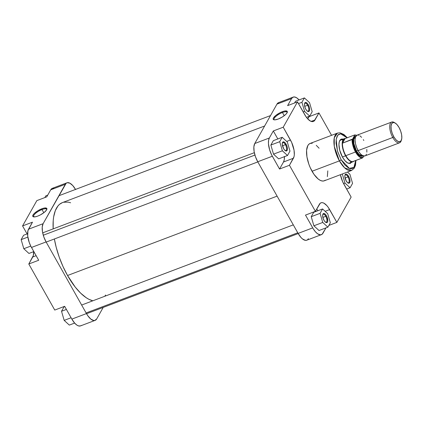 <?xml version="1.0" encoding="UTF-8"?>
<svg xmlns="http://www.w3.org/2000/svg" width="423" height="423" viewBox="0 0 423 423"><rect width="100%" height="100%" fill="white"/><g stroke="black" fill="none" stroke-linecap="round" stroke-linejoin="round"><path stroke-width="0.63" d="M42.02 209.544A7.434 2.258 -29.4 0 0 35.283 213.599A7.434 2.258 -29.4 0 0 33.988 216.909A7.434 2.258 150.6 0 1 33.629 216.587A7.434 2.258 150.6 0 1 42.02 209.544L43.812 212.732L42.02 209.544A7.434 2.258 150.6 0 1 46.583 209.29A7.434 2.258 150.6 0 1 46.673 209.76A7.434 2.258 -29.4 0 0 42.02 209.544L41.893 208.751L42.02 209.544M37.747 216.1A8.053 2.443 150.6 0 1 33.554 216.851A8.053 2.443 150.6 0 1 34.316 213.414A8.053 2.443 150.6 0 1 41.893 208.751L37.758 210.807L34.321 213.404L33.01 215.006L32.735 216.216L33.01 216.613L35.299 216.809L37.747 216.1L40.508 214.836L44.33 212.325L46.625 209.85L46.9 209.184L46.63 208.243L44.336 208.047L41.893 208.751A8.053 2.443 150.6 0 1 46.847 209.359A8.053 2.443 150.6 0 1 37.747 216.1M95.133 320.364L80.534 325.895A14.181 6.054 69.3 0 1 71.862 319.106L86.461 313.58L46.091 241.93L86.461 313.58A14.181 6.054 -110.7 0 0 95.133 320.364A14.181 6.054 -110.7 0 0 96.74 318.879L103.201 307.421L96.74 318.879L94.842 320.46L93.599 320.486L90.76 319.027L87.825 315.748L86.461 313.58L71.862 319.106L64.656 306.31L71.862 319.106L74.681 323.119L76.901 325.107L78.324 325.837L80.243 325.985L81.306 325.44M53.864 188.209L52.066 188.447L50.723 189.821L65.316 184.291L43.104 223.688L28.51 229.213L32.476 222.181L27.923 230.704L27.701 235.992L29.235 242.464L30.858 246.276L38.705 260.251L31.492 247.46L46.091 241.93L43.828 236.933L42.469 231.709L42.215 227.061L43.104 223.688L66.157 183.254L67.22 182.71L69.837 183.159L72.782 185.575L75.601 189.589M66.929 182.799L52.33 188.33A14.181 6.054 69.3 0 0 50.723 189.821L46.752 196.854L50.723 189.821L65.316 184.291A14.181 6.054 -110.7 0 1 66.929 182.799A14.181 6.054 -110.7 0 1 75.511 189.435M36.849 200.608L22.572 225.93L27.077 233.93L22.572 225.93L36.849 200.608L46.752 196.854L36.849 200.608M33.671 251.389L33.348 255.481L28.796 264.005L54.752 310.064L28.796 264.005L38.705 260.251L28.796 264.005L32.761 256.967L36.135 255.693L32.761 256.967A14.181 6.054 69.3 0 0 33.687 251.648M32.476 222.181L22.572 225.93L32.476 222.181M64.656 306.31L54.752 310.064L64.656 306.31M43.104 223.688L28.51 229.213A14.181 6.054 69.3 0 0 31.492 247.46L46.091 241.93A14.181 6.054 -110.7 0 1 43.104 223.688M44.859 197.573L45.832 195.844L47.73 195.13L45.832 195.844L44.859 197.573M28.938 253.446L23.804 248.729L21.15 239.63L23.625 235.241L27.574 233.745L23.625 235.241L21.15 239.63L27.849 237.092L21.15 239.63L23.804 248.729L30.768 246.091L23.804 248.729L28.938 253.446L33.824 251.595L28.938 253.446M69.309 325.091L64.18 320.38L61.52 311.275L63.995 306.887L64.809 306.58L63.995 306.887L61.52 311.275L66.411 309.425L61.52 311.275L64.18 320.38L71.101 317.752L64.18 320.38L69.309 325.091L74.638 323.072L69.309 325.091M67.543 275.505L277.102 196.129L67.543 275.505L63.022 266.559L59.188 257.036L56.201 247.302L54.371 238.974A52.404 22.382 69.3 0 0 67.543 275.505A52.404 22.382 69.3 0 0 92.817 300.806L88.825 299.257L86.155 297.67L80.693 293.187L75.241 287.101L67.543 275.505M264.629 126.006L62.467 202.58A52.404 22.382 69.3 0 0 53.166 228.885L53.224 220.547L53.658 216.899L55.313 210.638L57.956 205.948L59.622 204.251L62.493 202.569M105.57 295.027L104.809 296.264M63.545 202.242L68.14 202.125L70.636 202.781M285.134 150.535A4.241 1.808 69.3 0 0 286.583 148.981A4.241 1.808 69.3 0 0 285.419 144.666L286.096 144.19A4.854 2.073 -110.7 0 1 287.418 149.367A4.854 2.073 -110.7 0 1 285.446 150.752A4.854 2.073 -110.7 0 1 283.6 148.621L282.263 144.285L282.575 142.377L283.653 141.821L285.134 142.815L286.096 144.19L287.148 146.802L287.423 149.282L286.831 150.789L286.043 150.99L284.563 149.996L283.6 148.621A4.854 2.073 -110.7 0 1 282.416 142.752A4.854 2.073 -110.7 0 1 286.096 144.19L285.419 144.666A4.241 1.808 -110.7 0 1 285.826 150.567A4.241 1.808 -110.7 0 1 285.134 150.535M307.347 111.143A4.241 1.808 69.3 0 0 308.795 109.583A4.241 1.808 69.3 0 0 307.627 105.274L308.309 104.793A4.854 2.073 -110.7 0 1 309.625 109.969A4.854 2.073 -110.7 0 1 307.658 111.36A4.854 2.073 -110.7 0 1 305.808 109.224L304.756 106.612L304.481 104.132L305.073 102.625L305.866 102.424L307.341 103.418L308.309 104.793L309.361 107.405L309.636 109.885L309.044 111.392L308.251 111.593L306.775 110.599L305.808 109.224A4.854 2.073 -110.7 0 1 304.629 103.355A4.854 2.073 -110.7 0 1 308.309 104.793L307.627 105.274A4.241 1.808 -110.7 0 1 308.039 111.17A4.241 1.808 -110.7 0 1 307.347 111.143M347.717 182.789A4.241 1.808 69.3 0 0 349.165 181.234A4.241 1.808 69.3 0 0 348.002 176.92L348.679 176.439A4.854 2.073 -110.7 0 1 350.001 181.62A4.854 2.073 -110.7 0 1 348.029 183.006A4.854 2.073 -110.7 0 1 346.183 180.875L344.845 176.539L345.157 174.625L346.236 174.075L347.209 174.577L348.679 176.439L349.731 179.056L350.006 181.53L349.414 183.043L348.626 183.238L347.653 182.741L346.183 180.875A4.854 2.073 -110.7 0 1 344.999 175A4.854 2.073 -110.7 0 1 348.679 176.439L348.002 176.92A4.241 1.808 -110.7 0 1 348.409 182.821A4.241 1.808 -110.7 0 1 347.717 182.789M325.504 222.186A4.241 1.808 69.3 0 0 326.953 220.632A4.241 1.808 69.3 0 0 325.789 216.317L326.466 215.836A4.854 2.073 -110.7 0 1 327.788 221.018A4.854 2.073 -110.7 0 1 325.821 222.403A4.854 2.073 -110.7 0 1 323.97 220.267L322.918 217.655L322.643 215.18L323.235 213.668L324.023 213.472L325.504 214.461L326.889 216.666L327.793 220.928L327.492 222.086L326.413 222.635L324.933 221.641L323.97 220.267A4.854 2.073 -110.7 0 1 322.786 214.398A4.854 2.073 -110.7 0 1 326.466 215.836L325.789 216.317A4.241 1.808 -110.7 0 1 326.196 222.212A4.241 1.808 -110.7 0 1 325.504 222.186M287.111 112.714A7.434 2.258 -29.4 0 0 282.453 112.502L282.326 111.709A8.053 2.443 150.6 0 1 287.286 112.317A8.053 2.443 150.6 0 1 278.181 119.059L282.315 117.007L285.752 114.406L287.064 112.804L287.339 111.593L287.064 111.196L284.774 111L282.326 111.709L279.561 112.973L275.743 115.484L273.448 117.959L273.173 118.63L273.443 119.566L274.749 119.873L278.181 119.059A8.053 2.443 150.6 0 1 273.988 119.809A8.053 2.443 150.6 0 1 274.749 116.367A8.053 2.443 150.6 0 1 282.326 111.709L282.453 112.502A7.434 2.258 150.6 0 1 287.021 112.243A7.434 2.258 150.6 0 1 287.111 112.714M349.699 163.003A12.33 5.266 -110.7 0 1 347.151 162.681A12.33 5.266 69.3 0 0 351.138 161.639M347.442 162.866L347.452 162.871A12.949 5.531 -110.7 0 1 342.519 157.187L345.094 160.851L347.78 163.056L350.175 163.468L351.91 162.025M284.251 115.685L282.453 112.502L284.251 115.685M341.107 159.688L337.454 150.979L336.179 139.363L337.75 135.212L340.637 133.816L347.098 137.829L344.052 135.064L342.196 134.112L340.483 133.816L338.321 134.625L337.231 135.973L336.227 139.077L336.047 143.228L337.607 151.482L341.107 159.688A1.539 0.465 150.6 0 1 339.41 160.888A1.539 0.465 -29.4 0 0 341.107 159.688L344.771 164.907L348.594 168.047L350.387 168.671L352.005 168.634L353.385 167.926L354.474 166.577L355.479 163.479L355.695 160.523L353.908 167.402L349.319 168.37L341.107 159.688M347.325 137.739L343.936 134.509L340.029 132.817L337.475 133.092L334.255 137.824L334.307 146.474L339.41 160.888A19.976 8.534 -110.7 0 1 337.475 133.092L310.107 143.455A19.976 8.534 69.3 0 0 312.042 171.252L339.41 160.888L312.042 171.252A19.976 8.534 69.3 0 0 324.256 180.817L351.624 170.448A19.976 8.534 -110.7 0 1 339.41 160.888L344.623 167.82L351.624 170.448L354.337 168.132L355.521 165.139L355.923 160.439M322.86 217.427L325.789 216.317L322.86 217.427M345.073 178.03L348.002 176.92L345.073 178.03M304.703 106.379L307.627 105.274L304.703 106.379M282.49 145.776L285.419 144.666L282.49 145.776M321.38 234.67A14.181 6.054 -110.7 0 1 312.708 227.881L298.109 233.411L312.708 227.881L305.496 215.09L315.405 211.336L319.37 204.304A14.181 6.054 -110.7 0 1 320.978 202.813A14.181 6.054 -110.7 0 1 329.649 209.602L336.861 222.392L351.138 197.07L343.931 184.275A14.181 6.054 -110.7 0 1 340.42 174.694L342.704 181.853L351.138 197.07L336.861 222.392L328.285 207.429L326.836 205.589L323.891 203.172L322.516 202.691L321.269 202.723L320.211 203.262L315.405 211.336L289.448 165.277L279.545 169.031L272.338 156.235L257.739 161.76L298.109 233.411A14.181 6.054 69.3 0 0 306.781 240.201L321.38 234.67A14.181 6.054 -110.7 0 0 322.987 233.179L325.98 227.87L322.152 234.215L320.486 234.844L317.742 233.882L315.521 231.894L313.374 229.007L305.496 215.09L315.405 211.336L289.448 165.277L294.001 156.753L294.308 154.871L294.054 150.218L291.659 142.419L283.225 127.207L297.501 101.88L306.078 116.843L307.526 118.683L310.471 121.1L313.094 121.554L314.152 121.01L318.958 112.936L331.574 135.323L318.958 112.936L309.054 116.69L307.775 118.953L308.901 116.42L309.054 116.69L318.958 112.936L314.992 119.973L311.191 121.412L314.992 119.973A14.181 6.054 -110.7 0 1 313.385 121.459A14.181 6.054 -110.7 0 1 304.713 114.67L297.501 101.88L283.225 127.207L273.321 130.956L277.826 138.956L273.321 130.956L269.351 137.993L273.321 130.956L283.225 127.207L290.432 139.997L286.672 141.425L290.432 139.997A14.181 6.054 -110.7 0 1 293.414 158.244L283.51 161.993L279.545 169.031L271.703 155.051L269.641 149.922L268.441 143.571L268.579 140.378L269.351 137.993L254.757 143.519L253.863 146.892L254.117 151.545L255.481 156.764L257.739 161.76L298.109 233.411L300.927 237.425L302.413 238.858L305.247 240.322L306.807 240.19M316.684 209.068L318.017 210.675A14.181 6.054 69.3 0 0 316.684 209.068M313.702 212.309L311.228 216.692L313.882 225.797L319.011 230.514L313.882 225.797L311.228 216.692L313.702 212.309L322.564 208.951L320.089 213.34L322.744 222.44L327.878 227.156L330.347 222.768L327.693 213.668L322.564 208.951L313.702 212.309M291.563 98.596L292.906 97.221L294.709 96.983L296.809 97.893L299.072 99.928A14.181 6.054 -110.7 0 0 293.176 97.105A14.181 6.054 -110.7 0 0 291.563 98.596L287.598 105.628L291.563 98.596L276.965 104.121L254.757 143.519L276.965 104.121L291.563 98.596M295.54 101.261L294.567 102.99L295.54 101.261L304.401 97.909L301.927 102.292L304.586 111.397L309.715 116.114L312.19 111.725L309.53 102.62L304.401 97.909L295.54 101.261M284.42 156.415L284.288 159.608L283.51 161.993A14.181 6.054 69.3 0 0 284.436 156.669M273.327 140.658L270.857 145.047L273.512 154.146L278.641 158.863L273.512 154.146L270.857 145.047L273.327 140.658L282.189 137.301L279.719 141.689L282.374 150.794L287.503 155.505L289.977 151.122L287.323 142.017L282.189 137.301L273.327 140.658M343.286 139.22L341.535 139.088L340.155 140.002L339.262 141.89L338.939 144.581L339.717 150.218L342.519 157.187A12.949 5.531 -110.7 0 1 339.368 141.531A12.949 5.531 -110.7 0 1 343.46 139.283M342.947 140.013A12.33 5.266 69.3 0 0 339.267 141.874A12.33 5.266 -110.7 0 1 340.964 139.944M278.868 102.54L276.965 104.121A14.181 6.054 69.3 0 1 278.577 102.636L293.176 97.105M307.553 239.746L308.393 238.709M312.269 143.286L310.519 143.328L309.023 144.095L307.838 145.554L306.58 150.308L306.939 156.859L308.859 164.214L310.318 167.841L313.961 174.313L318.096 178.929L320.153 180.309L322.093 180.986L323.844 180.944L325.34 180.177M327.349 176.618L327.804 170.86M319.09 148.23L316.267 145.343M287.598 105.628L297.501 101.88L287.598 105.628M336.861 222.392L328.851 225.427L336.861 222.392M257.739 161.76L272.338 156.235A14.181 6.054 -110.7 0 1 269.351 137.993L254.757 143.519A14.181 6.054 69.3 0 0 257.739 161.76M289.448 165.277L279.545 169.031L283.51 161.993L293.414 158.244L289.448 165.277M329.649 209.602L325.128 211.31L329.649 209.602M282.326 143.122A4.241 1.808 -110.7 0 1 282.823 142.641A4.241 1.808 -110.7 0 1 285.419 144.666A4.241 1.808 69.3 0 0 282.326 143.122M304.534 103.725A4.241 1.808 -110.7 0 1 305.036 103.244A4.241 1.808 -110.7 0 1 307.627 105.274A4.241 1.808 69.3 0 0 304.534 103.725M344.909 175.371A4.241 1.808 -110.7 0 1 345.406 174.889A4.241 1.808 -110.7 0 1 348.002 176.92A4.241 1.808 69.3 0 0 344.909 175.371M322.696 214.768A4.241 1.808 -110.7 0 1 323.198 214.287A4.241 1.808 -110.7 0 1 325.789 216.317A4.241 1.808 69.3 0 0 322.696 214.768M274.421 119.868A7.434 2.258 150.6 0 1 274.067 119.545A7.434 2.258 150.6 0 1 282.453 112.502A7.434 2.258 -29.4 0 0 275.722 116.558A7.434 2.258 -29.4 0 0 274.421 119.868M287.323 142.017L282.189 137.301L279.719 141.689L270.857 145.047L279.719 141.689L282.374 150.794L273.512 154.146L282.374 150.794L287.503 155.505L278.641 158.863L287.503 155.505L289.977 151.122L287.323 142.017M309.53 102.62L304.401 97.909L301.927 102.292L298.474 103.603L301.927 102.292L304.586 111.397L303.169 111.931L304.586 111.397L309.715 116.114L306.442 117.351L309.715 116.114L312.19 111.725L309.53 102.62M349.906 174.271L347.463 172.029L349.906 174.271L352.56 183.371L349.906 174.271M342.313 173.98L344.957 183.043L350.085 187.759L352.56 183.371L350.085 187.759L346.633 189.07L350.085 187.759L344.957 183.043L343.55 183.577L344.957 183.043L342.313 173.98M327.693 213.668L322.564 208.951L320.089 213.34L311.228 216.692L320.089 213.34L322.744 222.44L313.882 225.797L322.744 222.44L327.878 227.156L319.011 230.514L327.878 227.156L330.347 222.768L327.693 213.668M391.709 122.041L357.038 135.17A11.098 4.738 69.3 0 0 358.117 150.614L392.782 137.486A11.098 4.738 69.3 0 0 401.194 140.774L401.517 139.78A10.173 4.346 -110.7 0 1 393.802 136.766L392.782 137.486L358.117 150.614A11.098 4.738 69.3 0 0 364.901 155.928L399.571 142.794A11.098 4.738 -110.7 0 1 392.782 137.486A11.098 4.738 -110.7 0 1 391.709 122.041A11.098 4.738 -110.7 0 1 394.728 122.781A11.098 4.738 69.3 0 0 394.268 122.48A11.098 4.738 69.3 0 0 389.768 125.647A11.098 4.738 69.3 0 0 392.782 137.486L393.802 136.766L392.179 133.182L391.206 129.433L391.021 126.096L391.661 123.68L393.025 122.543L394.908 122.871L397.017 124.6L399.037 127.482A10.173 4.346 -110.7 0 1 401.517 139.78M355.69 136.507L353.824 139.03L353.85 143.503L356.489 150.953L356.15 151.196L353.332 142.847L353.623 138.147L355.822 136.264M345.58 155.807L342.419 157.002L345.58 155.807A12.33 5.266 69.3 0 0 353.924 161.195A12.33 5.266 -110.7 0 1 353.12 161.708A12.33 5.266 -110.7 0 1 345.58 155.807L345.85 155.648L345.58 155.807A12.33 5.266 -110.7 0 1 344.385 138.644A12.33 5.266 -110.7 0 1 345.327 138.495A12.33 5.266 69.3 0 0 345.58 155.807M353.676 161.29A12.177 5.203 -110.7 0 1 352.882 161.591A12.177 5.203 -110.7 0 1 345.85 155.648L355.489 151.994A12.177 5.203 -110.7 0 1 352.148 139.516L342.503 143.164A12.177 5.203 69.3 0 0 345.85 155.648A12.177 5.203 69.3 0 0 352.882 161.591L362.527 157.938A12.177 5.203 -110.7 0 1 355.489 151.994L345.85 155.648A12.177 5.203 -110.7 0 1 342.503 143.164A12.177 5.203 -110.7 0 1 345.078 138.591L354.723 134.937L354.775 135.207A11.87 5.071 -110.7 0 1 356.689 135.344L354.775 135.207L352.613 139.045L354.802 134.926M357.99 150.387L356.489 150.953A10.326 4.41 69.3 0 0 362.802 155.897L359.185 154.538L356.489 150.953L357.99 150.387M401.342 140.24A11.098 4.738 -110.7 0 1 399.571 142.794M399.037 127.482L400.66 131.067L401.633 134.81L401.818 138.147L401.178 140.568L399.814 141.7L397.932 141.377L395.822 139.643L393.802 136.766A10.173 4.346 -110.7 0 1 391.037 125.917A10.173 4.346 -110.7 0 1 395.161 123.014A10.173 4.346 -110.7 0 1 399.037 127.482M363.828 140.484L363.304 139.606M361.623 137.343L359.883 135.788M358.773 135.217L357.266 135.101M356.832 135.265L355.526 136.878L355.045 139.812L355.468 143.619L356.732 147.722L358.635 151.492L360.898 154.358L363.172 155.886L365.107 155.833M365.858 155.215L366.418 154.221M366.857 152.121L366.794 149.456M355.489 136.581A10.326 4.41 69.3 0 0 356.489 150.953L356.15 151.196L357.171 152.825L359.925 155.69L361.982 156.415L363.569 155.601M353.887 161.142L362.527 157.938L363.801 156.039L362.992 157.472L361.374 157.435L359.524 156.394L356.7 153.179L353.707 146.897L352.856 143.529L352.613 139.045L352.148 139.516C351.857 142.747 352.972 146.908 355.489 151.994C358.36 156.468 360.703 158.445 362.527 157.938L362.992 157.472C359.925 160.803 350.736 144.492 352.613 139.045L342.503 143.164L345.078 138.591L343.286 139.981L342.503 143.164L345.078 138.591L354.723 134.937M356.272 136.301L354.918 136.481L354.204 137.078L353.332 139.299L353.432 143.529L354.453 147.447L356.15 151.196L359.264 155.188L363.267 155.918M254.926 155.067L43.278 235.23L254.926 155.067M86.107 312.951L297.755 232.782L86.107 312.951M353.12 161.708L348.642 163.405M356.811 135.275L354.77 134.926M344.385 138.644L339.907 140.341M394.268 122.48L395.161 123.014M257.824 161.914L46.176 242.083M254.329 152.687L42.681 232.856M270.509 115.579L58.86 195.743M293.298 224.872L81.65 305.036M298.199 233.565L86.546 313.729"/></g></svg>
